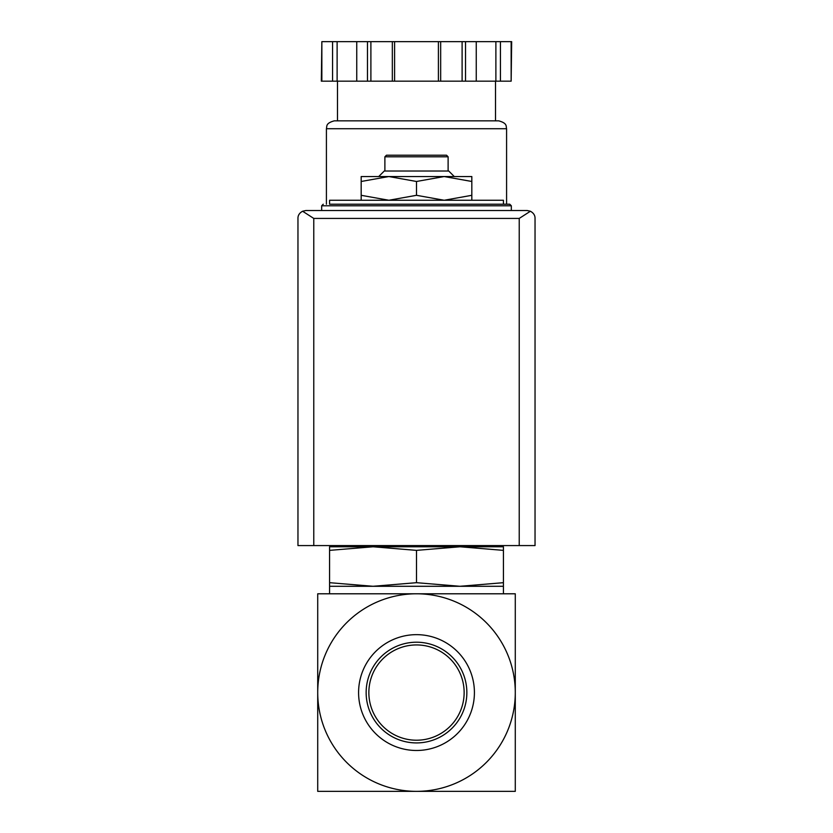 <?xml version="1.0" encoding="UTF-8"?>
<svg xmlns="http://www.w3.org/2000/svg" width="833" height="833" viewBox="0 0 833 833"><rect width="100%" height="100%" fill="white"/><g stroke="black" fill="none" stroke-linecap="round" stroke-linejoin="round"><path stroke-width="1.25" d="M515.283 692.567L515.283 593.794L416.5 593.794A98.783 98.783 0 0 1 515.283 692.567A98.783 98.783 0 0 1 416.5 791.35A98.783 98.783 0 0 1 317.717 692.567A98.783 98.783 0 0 1 416.5 593.794L317.717 593.794L317.717 791.35L515.283 791.35L515.283 692.567M361.178 200.253L361.178 195.307L388.844 200.253L416.5 195.307L444.156 200.253L471.822 195.307L471.822 200.253M329.576 550.374L329.576 546.771L373.038 546.771L329.576 550.374L329.576 582.683L373.038 586.286L416.5 582.683L416.5 550.374L373.017 546.771L459.962 546.771L416.5 550.374M503.424 546.771L503.424 550.374L459.962 546.771L503.424 546.771M416.5 582.683L459.962 586.286L329.576 586.286L329.576 582.683M503.424 582.683L503.424 586.286L459.962 586.286L503.424 582.683L503.424 550.374M416.5 644.94A47.627 47.627 0 0 1 457.754 716.39A47.627 47.627 0 0 1 375.246 716.39A47.627 47.627 0 0 1 416.5 644.94M416.5 642.212A50.355 50.355 0 0 1 460.108 717.744A50.355 50.355 0 0 1 372.892 717.744A50.355 50.355 0 0 1 416.5 642.212M416.5 634.652A57.925 57.925 0 0 1 466.657 721.534A57.925 57.925 0 0 1 366.343 721.534A57.925 57.925 0 0 1 416.5 634.652M503.424 791.35L452.059 791.35M380.941 791.35L329.576 791.35M503.424 204.2L503.424 200.253L329.576 200.253L329.576 204.2L509.744 204.2L329.576 204.2M361.178 181.479L361.178 176.544L388.844 176.544L361.178 181.479L361.178 195.307M471.822 176.544L471.822 181.479L444.156 176.544L416.5 181.479L388.834 176.544L471.822 176.544M471.822 195.307L471.822 181.479M416.5 195.307L416.5 181.479M384.888 156.791L448.112 156.791L446.53 155.209L386.47 155.209L384.888 156.791L384.888 171.015M454.277 176.544L448.737 171.015L384.263 171.015L378.723 176.544M530.402 211.238L527.133 210.52L305.867 210.52L302.598 211.238L313.77 218.423L313.77 545.584L535.036 545.584L535.036 218.423C535.119 215.393 533.578 212.998 530.402 211.238L519.23 218.423L519.23 545.584M302.598 211.238C299.422 212.998 297.881 215.393 297.964 218.423L297.964 545.584L313.77 545.584M511.15 81.165L511.67 41.65L500.425 41.65L500.425 81.165L511.15 81.165L511.15 41.65M321.85 81.165L321.85 41.65L321.33 81.165L500.425 81.165M495.52 81.165L495.52 120.837L337.48 120.837L337.48 81.165M326.411 128.73L506.589 128.73C505.829 126.574 507.859 123.315 498.686 120.837L334.314 120.837C325.141 123.315 327.171 126.574 326.411 128.73L326.411 204.2M495.885 81.165L495.885 41.65L500.425 41.65M476.257 81.165L476.257 41.65L495.885 41.65M440.667 81.165L440.667 41.65L476.257 41.65M438.397 81.165L438.397 41.65L440.667 41.65M394.603 81.165L394.603 41.65L438.397 41.65M392.333 81.165L392.333 41.65L394.603 41.65M356.743 81.165L356.743 41.65L392.333 41.65M337.115 81.165L337.115 41.65L356.743 41.65M332.575 81.165L332.575 41.65L337.115 41.65M321.85 41.65L332.575 41.65M509.744 204.2L511.327 205.782L321.673 205.782L323.256 204.2M519.23 218.423L313.77 218.423M465.532 81.165L465.532 41.65M462.107 81.165L462.107 41.65M370.893 81.165L370.893 41.65M367.468 81.165L367.468 41.65M476.872 546.771L479.142 545.584M353.858 545.584L356.128 546.771M329.576 586.286L329.576 593.794M503.424 586.286L503.424 593.794M321.673 205.782L321.673 210.52M511.327 205.782L511.327 210.52M448.112 156.791L448.112 171.015M506.589 128.73L506.589 204.2"/></g></svg>

